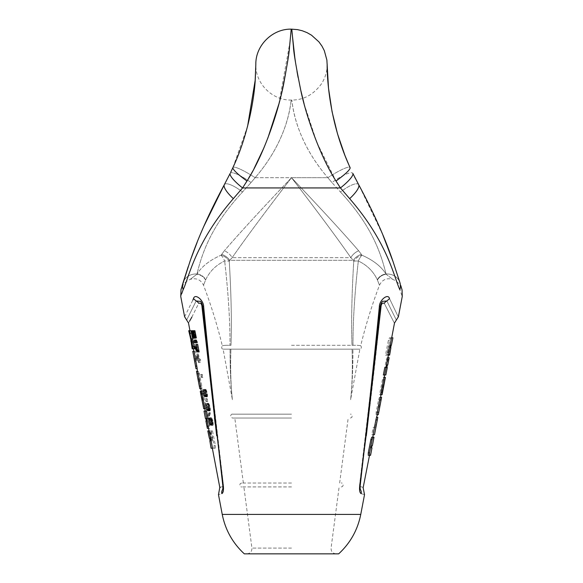 <?xml version="1.0" encoding="UTF-8"?>
<svg xmlns="http://www.w3.org/2000/svg" width="583" height="583" viewBox="0 0 583 583"><rect width="100%" height="100%" fill="white"/><g stroke="black" fill="none" stroke-linecap="round" stroke-linejoin="round"><path stroke-width="0.44" stroke-dasharray="2.92 2.19" d="M304.078 103.752L316.831 142.398L335.983 181L340.436 187.937L349.654 198.643C388.22 243.213 393.962 277.45 399.851 289.685C403.108 298.897 403.108 298.897 399.851 289.685A14.524 12.76 -14.7 0 0 399.953 282.755L399.945 282.711A14.524 12.76 165.3 0 0 386.048 273.988L386.048 273.988A14.524 12.76 -14.7 0 1 399.945 282.719M291.791 29.165L291.843 29.835M291.923 30.804L292.032 32.254M295.457 61.973L297.009 71.49M298.102 77.466L300.682 89.884M221.125 255.165L224.36 250.756L221.117 255.165C209.822 260.149 201.798 266.424 197.047 273.988C201.805 266.416 209.829 260.142 221.125 255.165A10.188 6.756 30.9 0 1 229.25 261.155L232.151 257.657C245.793 238.068 265.571 211.418 291.5 177.698C262.204 208.466 239.824 232.821 224.36 250.756C239.824 232.821 262.204 208.466 291.5 177.698L327.857 177.698L331.931 182.545L327.857 177.698C291.311 135.351 292.236 96.581 291.755 100.356C292.783 104.7 294.736 139.373 327.857 177.698C291.311 135.351 292.236 96.581 291.755 100.356C292.783 104.7 294.736 139.373 327.857 177.698A24.143 3.644 -33.3 0 1 350.084 167.569L350.084 167.569A24.143 3.644 -33.3 0 1 335.983 181M221.117 255.165A10.188 3.841 -113.2 0 1 224.666 261.024A10.188 1.304 176.1 0 1 229.25 261.155A10.188 1.304 -3.9 0 0 224.666 261.024C216.023 265.054 209.705 271.277 205.712 279.716A10.188 8.818 29.5 0 0 197.047 273.988L196.952 273.988A14.524 12.76 14.7 0 0 183.055 282.719A14.524 12.76 -165.3 0 1 196.952 273.988L196.952 273.988C201.718 255.274 209.596 227.545 242.528 191.996L251.069 182.545L242.535 191.996C209.596 227.545 201.718 255.274 196.952 273.988L197.047 273.988A10.188 8.818 -150.5 0 1 205.712 279.716C209.712 271.277 216.031 265.046 224.666 261.024A10.188 3.841 66.8 0 0 221.117 255.165A10.188 6.756 30.9 0 1 229.25 261.155C231.232 294.4 231.815 322.443 230.992 345.296L230.008 345.296C230.103 321.116 228.317 293.023 224.666 261.024C228.325 293.089 230.103 321.182 230.008 345.296L225.905 345.296C221.161 345.777 221.161 345.777 225.905 345.296C221.161 345.777 221.161 345.777 225.905 345.296L230.992 345.296C231.815 322.545 231.232 294.502 229.25 261.155L229.68 260.317L353.32 260.317L353.75 261.155L353.32 260.317A10.188 6.675 -30.9 0 1 361.38 254.399L361.875 255.165C373.171 260.142 381.195 266.416 385.953 273.988C381.202 266.424 373.178 260.149 361.883 255.165L361.38 254.399A10.188 6.675 149.1 0 0 353.32 260.317L229.68 260.317A10.188 6.675 -149.1 0 0 221.62 254.399A10.188 6.675 30.9 0 1 229.68 260.317L232.151 257.657L350.849 257.657L353.32 260.317L350.849 257.657L232.151 257.657A10.188 5.99 -142.2 0 0 224.36 250.756A10.188 5.99 37.8 0 1 232.151 257.657C245.793 238.068 265.571 211.418 291.5 177.698L255.143 177.698A24.143 3.644 33.3 0 0 232.916 167.569A24.143 3.644 -146.7 0 1 255.143 177.698L251.069 182.545L255.143 177.698C291.689 135.351 290.764 96.581 291.245 100.356C290.217 104.7 288.264 139.366 255.143 177.698C291.689 135.351 290.764 96.581 291.245 100.356C290.217 104.7 288.264 139.366 255.143 177.698L291.5 177.698C317.429 211.418 337.207 238.068 350.849 257.657A10.188 5.99 -37.8 0 1 358.64 250.756L361.38 254.399L358.64 250.756A10.188 5.99 142.2 0 0 350.849 257.657C337.207 238.068 317.429 211.418 291.5 177.698C320.796 208.474 343.176 232.821 358.64 250.756C343.176 232.821 320.796 208.474 291.5 177.698L327.857 177.698A24.143 3.644 146.7 0 1 350.084 167.569L348.743 164.566M183.055 282.719L183.047 282.755A14.524 12.76 -165.3 0 0 183.149 289.685C189.038 277.45 194.773 243.22 233.346 198.65L242.564 187.937L254.05 168.625M180.752 296.499L181.721 293.672M196.85 274.28C188.185 280.897 188.185 280.897 196.85 274.28C188.185 280.897 188.185 280.897 196.85 274.28A10.188 8.898 29.6 0 1 205.566 280.051C202.782 287.047 202.782 287.047 205.566 280.051C202.782 287.047 202.782 287.047 205.566 280.051L205.712 279.716L205.566 280.051A10.188 8.898 -150.4 0 0 196.85 274.28M291.5 345.296L357.095 345.296C361.839 345.777 361.839 345.777 357.095 345.296C361.839 345.777 361.839 345.777 357.095 345.296L291.5 345.296M361.883 255.165A10.188 3.841 113.2 0 0 358.334 261.024A10.188 1.304 -176.1 0 0 353.75 261.155C351.768 294.386 351.185 322.435 352.008 345.296L352.992 345.296C352.897 321.197 354.675 293.103 358.334 261.024C366.969 265.046 373.288 271.277 377.288 279.716L377.434 280.051C380.218 287.047 380.218 287.047 377.434 280.051C380.218 287.047 380.218 287.047 377.434 280.051L377.288 279.716C373.295 271.277 366.977 265.054 358.334 261.024C354.683 293.03 352.897 321.124 352.992 345.296L352.008 345.296C351.185 322.567 351.768 294.517 353.75 261.155A10.188 1.304 3.9 0 1 358.334 261.024A10.188 3.841 -66.8 0 1 361.883 255.165A10.188 6.756 -30.9 0 0 353.75 261.155A10.188 6.756 -30.9 0 1 361.875 255.165M224.302 184.724L224.302 184.724A20.507 5.56 39 0 1 242.535 191.996A20.507 5.56 -141 0 0 224.302 184.724A20.507 5.56 -141 0 0 233.346 198.65M200.559 301.375L202.658 306.097C209.144 370.701 215.98 430.604 223.172 485.814L222.852 489.538L223.172 485.814C216.001 430.808 209.166 370.905 202.658 306.09L202.687 305.951C202.848 305.164 202.133 303.626 200.53 301.338L202.658 306.09A5.094 0.918 174.2 0 0 202.622 306.228C202.265 304.166 201.565 302.533 200.53 301.338L196.136 300.988C183.499 326.407 183.499 326.407 196.136 300.988L193.476 298.627C194.904 292.95 203.7 300.165 203.649 306.665C210.171 373.426 216.738 433.366 223.355 486.484L223.457 487.592M184.614 316.766L192.871 300.056M203.649 306.665A5.094 0.918 174.2 0 1 202.622 306.228L222.874 486.178A5.094 0.896 -7.3 0 1 223.172 485.814A5.094 0.977 -7.6 0 0 223.457 485.42A5.094 0.977 172.4 0 1 223.172 485.814A5.094 0.904 172.7 0 0 222.874 486.178L222.844 489.545L222.334 490.063A5.094 4.853 -107.4 0 0 221.795 493.663C217.372 494.982 217.372 494.982 221.795 493.663L222.502 493.101M223.493 488.518L223.376 490.485M230.161 173.413A22.919 4.722 36 0 1 251.069 182.545A22.919 4.722 -144 0 0 230.161 173.413A22.919 4.722 -144 0 0 242.564 187.937L340.436 187.937A22.919 4.722 -36 0 0 352.839 173.413L352.839 173.413A22.919 4.722 -36 0 0 331.931 182.545L340.465 191.996A20.507 5.56 -39 0 1 358.698 184.724A20.507 5.56 -39 0 1 349.654 198.643M247.6 126.227L232.916 167.569A24.143 3.644 -146.7 0 0 247.017 181M263.975 147.718L267.801 138.251M278.783 104.284L290.196 40.752L291.07 30.928M389.524 298.627C401.191 322.975 401.191 322.975 389.524 298.627C388.096 292.95 379.293 300.165 379.351 306.673C372.821 373.535 366.248 433.475 359.645 486.484C359.303 490.529 359.82 492.926 361.205 493.663C365.628 494.982 365.628 494.982 361.205 493.663A5.094 4.853 -72.8 0 0 360.666 490.063A5.094 4.868 -74.1 0 1 360.119 486.462L359.849 485.143C367.013 432.921 374.118 373.047 381.158 305.514C381.719 303.459 382.769 302.737 384.299 303.349C397.752 329.781 397.752 329.781 384.299 303.349A5.094 3.76 154.8 0 1 386.864 300.988L389.524 298.627M382.893 235.051L358.698 184.724A20.507 5.56 141 0 0 340.472 191.996C373.419 227.567 381.282 255.267 386.048 273.988C381.282 255.267 373.411 227.559 340.472 191.996L331.931 182.545A22.919 4.722 144 0 1 352.839 173.413L354.675 177.108M385.953 273.988L386.15 274.28C394.815 280.897 394.815 280.897 386.15 274.28C394.815 280.897 394.815 280.897 386.15 274.28A10.188 8.898 -29.6 0 0 377.434 280.051A10.188 8.898 150.4 0 1 386.15 274.28L385.953 273.988A10.188 8.818 150.5 0 0 377.288 279.716A10.188 8.818 -29.5 0 1 385.953 273.988L385.953 273.988M224.287 349.166C222.728 349.115 222.728 349.115 224.287 349.166C222.728 349.115 222.728 349.115 224.287 349.166L291.5 349.166L224.287 349.166M230.066 349.166C230.03 369.075 230.802 385.91 232.384 399.676L232.384 399.676C230.802 385.91 230.03 369.068 230.066 349.166L358.713 349.166L230.066 349.166M232.384 399.676L232.384 399.676C230.781 385.137 230.3 368.303 230.926 349.166C230.307 368.558 230.788 385.399 232.384 399.676L223.114 349.122C221.569 348.904 221.3 347.774 222.305 345.734C217.299 325.176 211.046 305.011 203.533 285.24C200.8 279.709 196.456 277.727 190.488 279.293C186.4 280.875 183.463 283.673 181.692 287.689L181.08 289.416M291.5 414.17L232.595 414.17L291.5 414.17M350.616 399.676L350.616 399.676C352.219 385.13 352.7 368.296 352.066 349.166C352.693 368.565 352.212 385.407 350.616 399.676L350.616 399.676C352.198 385.91 352.97 369.075 352.934 349.166C352.97 369.068 352.198 385.91 350.616 399.676L359.886 349.122C361.547 348.328 361.817 347.198 360.695 345.734C365.701 325.176 371.954 305.011 379.467 285.24C382.2 279.709 386.544 277.727 392.512 279.293C396.433 280.802 399.297 283.455 401.111 287.237L401.92 289.416M358.713 349.166C360.272 349.115 360.272 349.115 358.713 349.166C360.272 349.115 360.272 349.115 358.713 349.166M291.5 418.04L232.595 418.04L291.5 418.04M291.5 483.037L241.661 483.037L291.5 483.037M291.5 486.914L241.661 486.914L291.5 486.914M338.672 553.85L244.328 553.85M382.412 301.404L380.342 306.09C373.834 370.905 366.999 430.808 359.828 485.814C367.02 430.604 373.856 370.701 380.342 306.097L382.47 301.338L386.864 300.988C399.501 326.407 399.501 326.407 386.864 300.988M366.321 435.763L359.849 485.143L360.119 486.462C364.229 487.745 364.229 487.745 360.119 486.462M359.645 486.484A5.094 0.896 7.3 0 0 360.126 486.178A5.094 0.896 7.3 0 0 359.828 485.814A5.094 0.977 7.6 0 1 359.543 485.42A5.094 0.977 -172.4 0 0 359.828 485.814A5.094 0.904 -172.7 0 1 360.126 486.178L360.148 489.538C359.434 487.505 359.23 486.127 359.543 485.42A5.094 0.977 -172.4 0 1 359.849 485.143A5.094 0.977 7.6 0 0 359.543 485.42L380.444 305.762M371.765 437.206L374.002 437.206M368.274 455.33L369.316 455.33L368.245 455.33L368.281 452.845L370.817 439.757L371.75 437.192L372.77 437.192L371.182 445.456L370.402 446.673L371.189 445.456L372.756 437.206L370.722 447.919L370.292 447.919L370.394 446.687L370.3 447.919L370.722 447.919M376.465 417.341L375.037 424.81L376.283 424.81L377.711 417.341L376.501 417.341M371.794 434.721L373.237 434.729L371.794 434.729L373.229 427.317L374.643 427.317L375.102 424.832L376.348 424.832L375.037 424.81M380.305 397.358L379.416 397.358L378.527 399.945L376.144 412.239L376.093 414.673L377.055 414.673L376.093 414.673M384.139 377.456L382.251 387.287L382.455 386.048L383.701 386.048L383.497 387.287L382.251 387.287L383.497 387.287L385.378 377.456L383.986 377.456M382.353 384.846L383.607 384.846L381.982 394.706L380.735 394.706L382.353 384.846L380.349 394.706L379.526 394.727L382.39 379.912L383.271 377.361L384.008 377.325L382.455 386.048M386.354 365.045L387.746 365.045M387.863 357.678L387.039 357.678L386.208 360.126L383.344 374.971L384.612 374.971L383.344 374.971L384.605 374.971L388.293 357.678L387.039 357.678M386.267 367.501L385.669 367.509L386.143 365.045M389.787 347.774L389.925 345.245L391.514 345.245M391.543 337.819L389.459 337.819L388.38 340.377L385.487 355.156L386.762 355.156L385.487 355.156M388.876 345.282L390.136 345.282L388.788 355.12L387.535 355.113L388.876 345.282L386.755 355.142L388.023 355.142L386.762 355.156L389.663 340.377L390.727 337.827L392.789 337.819M371.75 437.192L374.002 437.192L372.428 445.456L370.773 445.456L372.027 445.456L371.546 447.919L370.3 447.919M370.292 447.919L371.969 447.919M370.817 439.757L372.085 439.757L369.549 452.845L369.505 455.33L370.562 455.33M368.245 455.33L369.316 455.33M374.891 426.013L376.137 426.013L376.283 424.81M374.643 427.317L375.889 427.317L374.497 427.317L373.062 434.721L374.483 434.729M376.137 426.013L375.889 427.317M373.229 427.317L374.497 427.317M379.416 397.358L380.349 397.358M381.595 397.358L380.677 397.358L379.788 399.945L377.405 412.239L377.354 414.673L378.301 414.673M379.431 406.016L380.167 404.762L379.693 407.269L379.314 407.269L379.431 406.016L378.185 406.016L378.542 404.762L379.795 404.762M380.167 404.762L378.542 404.762M378.921 404.762L378.447 407.269L378.068 407.269L378.185 406.016M378.068 407.269L379.314 407.269M378.447 407.269L379.693 407.269M383.636 379.846L384.882 379.846L383.701 386.048M384.882 379.846L385.254 377.325L384.525 377.361L383.65 379.912L380.786 394.727L379.526 394.727M383.271 377.361L384.525 377.361M380.349 394.706L380.786 394.727M381.996 386.114L383.242 386.114L381.603 394.706M383.242 386.114L383.607 384.846M389.153 357.678L388.293 357.678M385.859 374.971L384.605 374.971M387.28 367.509L386.908 367.509M388.431 346.484L389.699 346.484L388.023 355.142M389.699 346.484L390.136 345.282M196.136 300.988A5.094 3.76 25.1 0 1 198.701 303.349C200.239 302.745 201.281 303.466 201.842 305.514L214.471 417.909M215.222 424.001L216.694 435.858M188.498 323.004L189.584 321.146M191.858 317.116L198.701 303.349M222.334 490.063A5.094 4.868 -105.9 0 0 222.881 486.462L223.151 485.143L222.881 486.462L220.571 487.184M191.311 331.967L192.354 337.244M193.141 341.332L193.388 342.6M194.124 346.426L194.35 347.905M190.794 330.714L189.963 330.714L190.794 330.714L191.618 333.199L194.139 346.287L194.27 348.853L193.425 348.853L194.226 348.838M194.27 348.853L192.179 348.853L193.418 348.838L191.377 338.125L192.069 339.357L191.851 340.589L193.418 348.853L191.698 338.125L190.131 338.125M189.963 330.714L190.743 330.714M194.022 351.316L195.108 351.316L196.537 358.727L195.298 358.727L197.236 368.704M201.937 388.686L200.997 388.686L201.937 388.686L201.82 386.099L199.452 373.805L198.592 371.371L197.739 371.371M203.664 399.931L202.41 399.931L202.534 401.191L200.377 391.339L201.623 391.339L203.78 401.191L202.017 391.339L202.84 391.317L205.704 406.132L205.77 408.683L204.983 408.719L202.935 398.757L204.939 408.588M207.096 418.536L206.681 418.536M206.681 418.543L207.453 419.745L207.308 420.999M206.601 411.073L205.26 411.073L206.652 411.073L209.53 425.918L209.581 428.367L208.597 428.367M210.886 438.278L211.09 440.799M212.671 439.56L211.396 439.56L211.374 440.763L208.809 430.917L210.069 430.917L212.649 440.763L210.988 430.903L212.496 430.888L215.44 445.667L215.207 448.218L212.504 448.225M210.069 430.932L209.042 430.932M210.878 438.27L210.441 438.278M194.533 338.359L193.046 335.174L192.762 330.714L193.017 331.989L192.215 331.989M194.897 330.714L193.257 330.714L194.365 335.174L194.27 337.295L193.286 335.174L193.017 331.989M195.997 337.936L194.693 337.936L194.664 335.174L193.753 331.778L194.766 331.778L196.347 337.936M196.282 340.057L195.757 340.057L196.471 341.332L195.167 341.332L196.471 341.332M192.973 341.332L194.241 341.332L194.489 342.6L197.28 342.6M196.828 348.619L198.541 350.667L197.622 344.298M195.239 346.426L195.487 347.694L199.153 351.943M192.514 332.842L192.616 330.925L193.818 337.083L193.993 334.11L194.715 336.872L195.29 337.295L195.261 335.174L193.986 330.714L195.648 335.385L195.655 338.147L194.97 338.147L194.379 336.661L194.03 338.147L192.754 334.321L191.486 334.321L191.239 332.842L192.514 332.842L192.754 334.321M195.167 340.057L195.75 343.03L195.465 340.057L193.877 340.057L195.465 340.057M195.116 344.728L195.524 344.728L195.414 345.996L197.768 345.996L198.023 347.271L195.276 347.271L195.028 345.996L193.753 345.996L193.84 344.728L195.116 344.728L195.028 345.996M196.631 351.731L197.55 348.969L197.805 349.603L196.865 352.365L196.631 351.731L195.356 351.731L195.582 352.365L196.865 352.365M197.586 359.157L198.052 354.063L198.431 354.063L199.444 359.157L200.406 359.157L200.661 360.432L199.692 360.432L200.115 362.553L199.313 360.432L197.841 360.432L197.586 359.157L196.318 359.157L196.566 360.432L197.841 360.432M201.966 374.439L202.549 377.412L202.286 374.439L200.669 374.439L202.286 374.439M205.661 389.298L207.147 395.245L206.98 395.879L206.338 395.456L205.588 392.694L205.588 395.245L205.427 395.668L205.063 395.245L204.101 389.51L204.174 392.906L205.252 396.513L205.835 396.513L205.967 395.245L206.907 396.943L207.512 396.302L207.431 393.97L206.229 389.932L205.661 389.298L204.349 389.298L205.923 389.51M207.111 398.641L207.701 401.607L206.768 398.641L205.471 398.641L206.768 398.641M208.109 406.701L208.357 409.251L208.197 409.674L207.818 409.251L206.674 403.735L207.621 409.674L208.408 410.738L208.75 409.251L209.72 410.949L210.376 409.674L209.676 405.433L208.474 403.305L209.574 406.489L209.8 409.885L209.137 409.463L208.379 406.701L206.812 406.701L208.379 406.701M210.281 412.647L209.151 415.409L207.861 415.409L208.962 412.647L210.281 412.647L210.558 413.281L209.392 416.043L209.151 415.409M209.552 420.073L209.705 421.137L208.423 421.137L208.269 420.073L209.552 420.073L209.508 419.017L208.226 419.017L208.269 420.073M209.508 419.017L209.771 417.953L210.784 419.439L211.082 417.741L211.782 418.164L212.919 420.926L213.159 424.956L212.62 425.386L211.629 423.688L211.389 425.167L210.813 424.745L208.809 419.017L208.699 421.137L209.435 423.688L209.698 424.111L209.924 423.688L209.683 421.137L210.988 421.137L210.106 419.017L209.989 421.137L208.699 421.137M193.017 348.853L190.364 333.199L189.541 330.714L188.717 330.714M191.851 340.589L190.605 340.589L191.851 340.589M192.171 340.589L190.612 340.589L192.179 348.853M191.727 338.125L190.473 338.125L190.94 340.589L192.193 340.589M195.108 351.323L192.638 351.316M197.273 368.704L195.954 368.704M195.852 361.234L194.54 361.212L194.052 358.727L195.298 358.727M196.026 368.704L194.605 361.234M195.786 361.212L194.54 361.212L195.786 361.212M196.537 358.727L194.052 358.727M195.276 358.727L193.855 351.323M201.82 386.099L200.567 386.128L198.191 373.805L197.338 371.371L196.456 371.371M198.592 371.371L197.703 371.371M200.567 386.128L200.676 388.686L199.758 388.686M198.111 380.029L198.249 378.775L198.73 381.282L198.111 380.029L199.35 380.029L199.131 378.775L197.885 378.775M198.249 378.775L199.131 378.775M199.495 378.775L199.976 381.282L199.35 380.029M199.605 381.282L198.366 381.282M199.976 381.282L198.73 381.282M204.793 408.588L203.547 408.588L201.689 398.757L203.737 408.719L204.524 408.683L201.572 391.317L200.763 391.339L202.017 391.339M202.935 398.757L201.689 398.757M205.77 408.683L204.524 408.683M202.84 391.317L201.572 391.317M202.41 399.931L200.763 391.339M206.652 411.073L204.014 411.073M205.857 418.536L205.435 418.536M207.57 420.999L205.908 420.999M209.581 428.367L207.308 428.367M208.32 428.367L205.391 411.073M211.359 440.799L209.676 440.799M215.207 448.218L211.257 448.225M213.917 448.218L214.136 445.667L211.199 430.888L209.712 430.903L210.988 430.903M212.496 430.888L211.199 430.888M211.396 439.56L209.712 430.903M212.649 440.763L211.374 440.763L212.649 440.763M209.632 438.27L209.195 438.27M192.638 332.842L191.362 332.842M192.798 333.899L191.523 333.899M192.572 331.778L191.297 331.778M192.645 331.137L191.37 331.137M192.762 330.714L193.257 330.714M192.893 332.412L192.346 332.412M192.915 333.053L193.884 333.053M193.031 333.899L194.11 333.899M193.286 335.174L194.365 335.174M193.498 336.019L194.474 336.019M193.724 336.661L194.482 336.661M193.957 337.083L194.394 337.083M193.549 332.201L192.259 332.201M194.766 331.778L193.753 331.778M194.139 332.842L193.673 332.842M194.416 333.899L193.884 333.899M194.664 335.174L194.139 335.174M194.817 336.238L194.35 336.238M194.314 338.359L193.031 338.359M193.971 337.936L192.696 337.936M193.651 337.295L192.375 337.295M193.301 336.238L192.026 336.238M193.046 335.174L191.771 335.174M195.757 340.057L194.46 340.057M194.489 342.6L193.221 342.6M197.265 344.298L195.961 344.298M198.541 350.667L197.236 350.667M198.796 351.943L197.491 351.943M195.487 347.694L194.212 347.694M192.842 334.751L191.567 334.751L191.486 334.321M193.17 336.238L191.902 336.238L191.567 334.751M193.432 337.083L192.157 337.083L191.902 336.238M193.789 337.936L192.514 337.936L192.157 337.083M194.03 338.147L192.514 337.936M194.132 338.147L192.747 338.147M194.299 337.936L192.849 338.147M194.379 337.506L193.097 337.506L193.017 337.936M194.379 336.661L193.097 336.661L193.097 337.506M194.707 337.717L193.418 337.717L193.097 336.661M194.97 338.147L193.418 337.717M195.254 338.359L193.68 338.147M195.502 338.359L193.957 338.359M195.655 338.147L194.205 338.359M195.771 337.717L194.467 337.717L194.358 338.147M195.779 337.083L194.474 337.083L194.467 337.717M195.742 336.238L194.438 336.238L194.474 337.083M195.648 335.385L194.336 335.385L194.438 336.238M195.305 333.687L194.001 333.687L192.696 330.714L193.986 330.714M194.336 335.385L194.001 333.687M195.065 332.842L193.76 332.842M194.758 331.989L193.461 331.989M194.503 331.355L193.199 331.355M194.219 330.925L192.922 330.925M194.197 331.778L192.9 331.778L192.696 330.714M194.365 331.989L192.9 331.778M194.584 332.412L193.068 331.989M194.729 332.842L193.432 332.842L193.279 332.412M195.006 333.899L193.709 333.899L193.432 332.842M195.261 335.174L193.964 335.174L193.709 333.899M195.407 336.238L194.11 336.238L193.745 337.295L192.485 334.11L193.767 334.11M193.964 335.174L194.11 336.238M195.429 336.661L194.124 336.661M195.378 337.083L194.081 337.083M195.29 337.295L193.993 337.295M195.043 337.295L193.745 337.295M194.715 336.872L193.425 336.872M194.474 336.238L193.184 336.238M194.161 334.963L192.878 334.963M193.993 334.11L192.711 334.11M193.935 334.963L192.652 334.963L192.485 334.11M194.073 336.238L192.791 336.238L192.645 337.083L192.31 336.661L191.669 334.11L192.944 334.11M192.652 334.963L192.791 336.238M194.052 336.661L192.769 336.661M193.92 337.083L192.645 337.083M193.818 337.083L192.543 337.083M193.585 336.661L192.31 336.661M193.367 336.019L192.091 336.019M193.111 334.963L191.836 334.963M192.784 333.053L191.516 333.053L191.669 334.11M192.762 332.412L191.486 332.412L191.516 333.053M192.827 331.989L191.545 331.989L191.486 332.412M192.616 330.925L191.188 331.137L191.239 332.842M191.545 331.989L191.341 330.925M192.463 331.137L191.188 331.137M192.441 331.989L191.166 331.989M196.056 343.03L194.467 343.03L193.877 340.057M195.75 343.03L194.467 343.03M194.758 343.03L194.175 340.057M195.276 347.271L194.001 347.271L193.753 345.996M198.023 347.271L194.001 347.271M197.768 345.996L195.414 345.996M196.711 347.271L196.456 345.996M195.524 344.728L194.241 344.728L194.132 345.996M194.241 344.728L193.84 344.728M197.805 349.603L196.507 349.603L195.582 352.365M197.55 348.969L196.245 348.969L195.356 351.731M196.507 349.603L196.245 348.969M199.313 360.432L196.566 360.432M199.736 362.553L198.439 362.553L198.016 360.432M200.115 362.553L198.439 362.553M199.692 360.432L198.395 360.432L198.818 362.553M200.661 360.432L198.395 360.432M200.406 359.157L198.14 359.157L197.134 354.063L196.762 354.063L196.318 359.157M199.35 360.432L199.094 359.157M199.444 359.157L198.14 359.157M198.431 354.063L197.134 354.063M198.052 354.063L196.762 354.063M197.768 359.157L196.704 359.157L197.054 355.55L197.768 359.157L199.058 359.157L198.344 355.55L197.987 359.157L196.704 359.157M198.344 355.55L197.054 355.55M199.058 359.157L197.987 359.157M202.877 377.412L201.259 377.412L200.669 374.439M202.549 377.412L201.259 377.412M201.572 377.412L200.982 374.439M206.513 390.574L205.194 390.574L204.611 389.51M206.834 391.419L205.515 391.419L205.194 390.574M206.229 389.932L204.91 389.932M205.872 390.362L204.567 390.362L204.349 389.298M206.061 390.574L204.567 390.362M206.295 390.996L204.75 390.574M206.455 391.419L204.983 390.996M206.746 392.483L205.427 392.483L205.136 391.419M207.001 393.758L205.682 393.758L205.427 392.483M207.14 394.815L205.821 394.815L205.391 395.879L204.035 392.694L205.333 392.694M205.682 393.758L205.821 394.815M206.302 396.302L205.005 396.302L204.662 395.245L205.835 395.245M207.089 395.668L205.77 395.668M206.98 395.879L205.668 395.879M206.695 395.879L205.391 395.879M206.338 395.456L205.034 395.456M206.076 394.815L204.771 394.815M205.755 393.547L204.458 393.547M205.588 392.694L204.29 392.694M205.5 393.547L204.203 393.547L204.035 392.694M205.624 394.815L204.334 394.815L204.145 395.668L203.773 395.245L203.117 392.694L204.4 392.694M204.203 393.547L204.334 394.815M205.588 395.245L204.29 395.245M205.427 395.668L204.145 395.668M205.311 395.668L204.028 395.668M205.063 395.245L203.773 395.245M204.822 394.604L203.54 394.604M204.56 393.547L203.285 393.547M204.239 391.63L202.957 391.63L203.117 392.694M204.225 390.996L202.942 390.996L202.957 391.63M204.312 390.574L203.022 390.574L202.942 390.996M204.101 389.51L202.818 389.51L202.593 390.574L202.899 392.906L204.174 392.906M203.022 390.574L202.818 389.51M203.919 389.721L202.636 389.721M203.875 390.574L202.593 390.574M203.941 391.419L202.658 391.419M204.261 393.328L202.979 393.328L202.899 392.906M204.604 394.815L203.321 394.815L202.979 393.328M204.873 395.668L203.591 395.668L203.321 394.815M205.252 396.513L203.97 396.513L203.591 395.668M205.522 396.724L203.97 396.513M205.639 396.724L204.239 396.724M205.835 396.513L204.349 396.724M205.937 396.09L204.648 396.09L204.546 396.513M204.662 395.245L204.648 396.09M206.593 396.724L205.005 396.302M206.907 396.943L205.289 396.724M207.198 396.943L205.602 396.943M207.373 396.724L205.886 396.943M207.512 396.302L206.193 396.302L206.061 396.724M207.541 395.668L206.222 395.668L206.193 396.302M207.526 394.815L206.2 394.815L206.222 395.668M207.431 393.97L206.105 393.97L206.2 394.815M207.089 392.272L205.763 392.272L205.515 391.419M206.105 393.97L205.763 392.272M207.359 401.607L206.061 401.607L205.471 398.641M207.701 401.607L206.061 401.607M206.397 401.607L205.799 398.641M209.829 407.765L208.51 407.765L207.373 404.369L207.162 403.305L208.474 403.305M209.574 406.489L208.248 406.489M209.967 408.829L208.648 408.829L208.189 409.885L207.074 406.701M208.51 407.765L208.648 408.829M209.093 410.315L207.796 410.315L207.446 409.251L208.656 409.251M209.909 409.674L208.59 409.674M209.8 409.885L208.481 409.885M209.501 409.885L208.189 409.885M209.137 409.463L207.825 409.463M208.867 408.829L207.563 408.829M208.546 407.553L207.242 407.553M208.277 407.553L206.98 407.553L206.812 406.701M208.401 408.829L207.103 408.829L206.907 409.674L206.528 409.251L205.865 406.701L207.147 406.701M206.98 407.553L207.103 408.829M208.357 409.251L207.067 409.251M208.197 409.674L206.907 409.674M208.08 409.674L206.79 409.674M207.818 409.251L206.528 409.251M207.577 408.617L206.295 408.617M207.315 407.553L206.032 407.553M206.994 405.644L205.712 405.644L205.865 406.701M206.98 405.003L205.697 405.003L205.712 405.644M207.074 404.58L205.784 404.58L205.697 405.003M206.863 403.523L205.573 403.523L205.34 404.58L205.639 406.919L206.921 406.919M205.784 404.58L205.573 403.523M206.674 403.735L205.391 403.735M206.622 404.58L205.34 404.58M206.681 405.433L205.398 405.433M207.001 407.342L205.719 407.342L205.639 406.919M207.344 408.829L206.061 408.829L205.719 407.342M207.621 409.674L206.338 409.674L206.061 408.829M208.007 410.527L206.725 410.527L206.338 409.674M208.284 410.738L206.725 410.527M208.408 410.738L206.994 410.738M208.612 410.527L207.118 410.738M208.721 410.097L207.424 410.097L207.315 410.527M207.446 409.251L207.424 410.097M209.392 410.738L207.796 410.315M209.72 410.949L208.08 410.738M210.011 410.949L208.408 410.949M210.201 410.738L208.699 410.949M210.346 410.315L209.02 410.315L208.882 410.738M210.376 409.674L209.049 409.674L209.02 410.315M210.368 408.829L209.042 408.829L209.049 409.674M210.274 407.976L208.947 407.976L209.042 408.829M209.931 406.278L208.605 406.278L207.162 403.305M208.947 407.976L208.605 406.278M209.676 405.433L208.35 405.433M209.341 404.58L208.022 404.58M209.057 403.946L207.737 403.946M208.743 403.523L207.424 403.523M208.685 404.369L207.373 404.369M208.882 404.58L207.563 404.58M209.115 405.003L207.796 405.003M209.282 405.433L207.963 405.433M210.558 413.281L209.239 413.281L208.962 412.647M209.392 416.043L208.102 416.043L207.861 415.409M209.239 413.281L208.102 416.043M209.873 421.99L208.59 421.99L208.423 421.137M210.135 423.047L208.852 423.047L208.59 421.99M210.514 424.111L209.224 424.111L208.852 423.047M210.813 424.745L209.523 424.745L209.224 424.111M211.199 425.167L209.523 424.745M211.389 425.167L209.909 425.167M211.571 424.745L210.091 425.167M211.644 424.111L210.339 424.111L210.266 424.745M212.715 421.99L212.635 424.322L211.986 423.688L211.294 418.805L212.715 421.99L211.389 421.99L211.629 423.688L210.325 423.688L210.339 424.111M211.782 424.111L210.325 423.688M212.168 424.956L210.857 424.956L210.478 424.111M212.62 425.386L210.857 424.956M212.846 425.386L211.301 425.386M213.159 424.956L211.527 425.386M213.276 424.322L211.942 424.322L211.833 424.956M213.305 423.258L211.972 423.258L211.942 424.322M213.174 422.201L211.84 422.201L211.972 423.258M212.919 420.926L211.578 420.926L209.989 417.741L209.479 419.439L208.663 417.953L208.226 419.017M211.84 422.201L211.578 420.926M212.613 419.862L211.279 419.862M212.154 418.805L210.82 418.805M211.782 418.164L210.456 418.164M211.308 417.741L209.989 417.741M211.082 417.741L209.771 417.741M210.806 418.164L209.494 418.164M210.762 419.017L209.457 419.017M211.389 421.99L210.784 419.439L209.479 419.439M210.631 419.017L209.326 419.017M210.303 418.375L208.998 418.375M209.96 417.953L208.663 417.953M209.771 417.953L208.481 417.953M209.559 418.375L208.269 418.375M211.498 423.688L211.09 424.322L210.12 421.99L209.822 419.439L209.982 418.805L210.638 419.439M209.851 421.99L211.155 421.99L210.988 421.137M211.155 421.99L210.988 424.111L209.989 421.137M210.747 420.292L209.45 420.292M210.383 419.439L209.086 419.439M210.106 419.017L208.809 419.017M209.982 419.017L208.692 419.017M209.887 419.439L208.597 419.439M209.873 420.292L208.59 420.292M211.432 421.99L208.867 421.99M210.376 422.835L209.093 422.835M210.725 423.688L209.435 423.688M210.988 424.111L209.698 424.111M211.119 424.111L209.822 424.111M211.228 423.688L209.924 423.688M211.257 422.835L209.953 422.835M211.673 422.835L210.361 422.835M211.986 423.688L210.674 423.688M212.409 424.322L211.09 424.322M212.635 424.322L211.316 424.322M212.81 422.835L211.483 422.835M212.547 421.137L211.214 421.137M212.292 420.292L210.966 420.292M211.52 418.805L210.201 418.805M211.294 418.805L209.982 418.805M211.133 419.439L209.822 419.439M211.163 420.292L209.851 420.292M211.257 421.137L209.953 421.137M222.24 514.41L360.76 514.41M291.5 548.093L251.929 548.093L291.5 548.093M381.158 305.514L380.342 306.09A5.094 0.918 -174.2 0 1 380.378 306.228A5.094 0.926 5.7 0 1 379.351 306.673M380.342 306.097A5.094 0.926 5.7 0 1 380.378 306.228C380.801 303.954 381.501 302.329 382.47 301.338C380.867 303.626 380.152 305.164 380.313 305.951L371.247 390.399L359.543 485.42C359.23 486.127 359.434 487.505 360.156 489.545M360.01 487.716A5.094 4.868 105.9 0 1 360.054 486.82M370.402 446.673L371.655 446.673L370.394 446.687M368.281 452.845L369.549 452.845M378.527 399.945L379.788 399.945M376.144 412.239L377.405 412.239M378.702 406.016L379.948 406.016M382.499 386.048L383.745 386.048M382.39 379.912L383.65 379.912M382.229 386.048L383.476 386.048M381.049 392.242L382.295 392.242M385.793 366.299L386.259 366.299M386.208 360.126L387.469 360.126M389.575 346.484L390.034 346.484M389.459 337.827L390.727 337.827M388.38 340.377L389.663 340.377M388.832 346.513L390.085 346.513M387.651 352.62L388.912 352.62M222.874 486.178A5.094 0.904 172.7 0 0 223.355 486.484M202.658 306.09L201.842 305.514M202.658 306.097L213.721 407.451L223.457 485.42A5.094 0.977 172.4 0 0 223.151 485.143A5.094 0.977 -7.6 0 1 223.457 485.42L202.556 305.769M222.99 487.716A5.094 4.868 74.1 0 0 222.946 486.82M192.047 339.372L190.794 339.372M192.069 339.357L190.823 339.357M194.139 346.287L192.878 346.287M191.618 333.199L190.364 333.199M195.545 360.032L194.299 360.032M199.452 373.805L198.191 373.805M199.852 380.029L198.606 380.029M203.154 399.996L201.907 399.996M203.205 399.996L201.958 399.996M204.385 406.198L203.139 406.198M205.704 406.132L204.436 406.132M203.445 399.996L202.192 399.996M202.265 393.802L201.011 393.802M207.453 419.745L206.914 419.745M209.53 425.918L208.262 425.918M211.257 439.56L210.682 439.56M215.44 445.667L214.136 445.667M212.168 439.531L210.9 439.531M210.988 433.424L209.72 433.424M210.062 430.917L209.042 430.917M327.172 64.283L327.099 66.87C326.808 72.445 325.044 77.947 321.801 83.362C313.771 94.519 303.743 100.087 291.719 100.057L291.281 100.057C272.429 100.538 255.485 83.712 255.828 64.851L255.828 64.283M182.136 285.794L181.371 288.41M203.744 226.51L197.098 242.47M191.326 257.737L188.229 266.599M358.698 184.724L355.462 178.646M400.798 285.575L401.607 288.337M232.595 414.17C231.422 413.587 228.995 416.743 232.595 418.04M350.405 418.04L351.87 417.37C352.416 415.176 351.928 414.112 350.405 414.17M243.359 483.037L234.803 418.04M339.641 483.037L348.197 418.04M241.661 483.037L240.283 483.62C238.76 486.506 241.96 487.322 241.661 486.914M341.339 486.914L342.491 486.528C344.502 483.773 341.157 482.52 341.339 483.037M246.879 553.85C250.282 553.442 251.965 551.525 251.929 548.093L243.869 486.914M336.121 553.85C332.718 553.442 331.035 551.525 331.071 548.093L339.131 486.914M382.47 301.338C380.867 303.626 380.152 305.164 380.313 305.958M360.126 486.178L380.378 306.228M200.53 301.338C202.133 303.626 202.848 305.164 202.687 305.958M222.844 489.545C223.573 487.366 223.777 485.989 223.457 485.42C223.777 485.989 223.573 487.366 222.844 489.545M207.111 418.543L206.499 418.543"/><path stroke-width="0.87" d="M230.671 172.364L232.916 167.569A24.143 3.644 33.3 0 0 247.017 181C268.012 147.922 281.276 98.811 284.271 80.658C287.39 63.569 289.139 52.375 289.518 47.077L291.209 29.15L289.518 47.063C289.321 52.703 286.865 67.242 282.143 90.671C277.996 111.171 264.573 153.518 247.017 181L242.564 187.937L340.436 187.937A22.919 4.722 144 0 0 352.839 173.413L358.698 184.724C373.732 212.722 385.181 238.345 393.051 261.599L399.953 282.755A14.524 12.76 -14.7 0 0 399.945 282.719A14.524 12.76 165.3 0 1 399.953 282.755A14.524 12.76 165.3 0 1 399.851 289.685C403.108 298.897 403.108 298.897 399.851 289.685C393.962 277.45 388.234 243.235 349.654 198.65L340.436 187.937L335.983 181C318.267 153.271 304.822 110.551 300.741 90.161C296.062 66.783 293.628 52.317 293.446 46.757L291.791 29.15L293.438 46.72C293.621 52.273 296.055 66.739 300.741 90.132C304.822 110.559 318.274 153.278 335.983 181A24.143 3.644 146.7 0 0 350.084 167.569C325.081 113.401 327.216 60.945 327.172 64.283M344.932 155.435L337.528 133.879L332.055 111.644L328.513 88.208L326.881 60.056L324.316 50.655L321.962 46.101L318.908 41.852L311.533 35.206L307.015 32.619L302.278 30.761L297.49 29.624L291.791 29.165A133.777 133.777 0 0 0 291.209 29.15C272.407 28.72 255.529 45.474 255.828 64.276L255.339 77.874C254.756 94.65 248.912 133.689 232.916 167.569L230.751 172.189M292.083 32.845L294.838 57.724M294.86 57.841L295.457 61.973M297.009 71.49L298.102 77.466M300.682 89.884L304.078 103.752M188.229 266.599L183.055 282.719A14.524 12.76 -165.3 0 0 183.047 282.755A14.524 12.76 14.7 0 0 183.149 289.685C179.892 298.897 179.892 298.897 183.149 289.685L181.721 293.672M183.055 282.719A14.524 12.76 14.7 0 0 183.047 282.755L182.136 285.794M230.161 173.413L224.302 184.724L230.161 173.413A22.919 4.722 36 0 0 242.564 187.937L233.346 198.643C194.766 243.235 189.038 277.45 183.149 289.685M200.559 301.375L196.136 300.988C183.499 326.407 183.499 326.407 196.136 300.988L193.476 298.627C181.809 322.975 181.809 322.975 193.476 298.627C194.904 292.95 203.707 300.165 203.649 306.673C210.179 373.535 216.752 433.475 223.355 486.484C223.697 490.529 223.18 492.926 221.795 493.663C217.372 494.982 217.372 494.982 221.795 493.663A5.094 4.853 72.8 0 1 222.334 490.063L222.844 489.545M192.871 300.056L193.439 298.715M223.457 487.592L223.493 488.518M223.376 490.485L222.502 493.101M254.05 168.625L263.975 147.718M267.801 138.251L278.783 104.284M291.07 30.928L291.128 30.229M189.541 330.714L189.963 330.714L188.498 323.004L184.614 316.766L180.752 296.499L181.014 289.634L189.949 261.599C197.819 238.345 209.268 212.715 224.302 184.724A20.507 5.56 39 0 0 233.346 198.643M389.502 298.583L389.524 298.627C401.191 322.975 401.191 322.975 389.524 298.627C388.096 292.95 379.3 300.165 379.351 306.665C372.829 373.426 366.262 433.366 359.645 486.484C359.303 490.529 359.82 492.926 361.205 493.663C365.628 494.982 365.628 494.982 361.205 493.663A5.094 4.853 107.4 0 0 360.666 490.063L360.192 489.618L360.666 490.063C364.929 491.36 364.929 491.36 360.666 490.063C364.929 491.36 364.929 491.36 360.666 490.063A5.094 4.868 105.9 0 1 360.01 487.716M391.689 337.805L394.502 323.004L398.386 316.766L402.248 296.499L402.066 289.948L400.798 285.575M358.698 184.724A20.507 5.56 141 0 1 349.654 198.65M222.24 514.41L360.76 514.41C357.671 529.947 350.31 543.094 338.672 553.85L244.328 553.85C232.69 543.094 225.329 529.947 222.24 514.41L218.479 494.654L219.798 487.424L212.336 448.232M379.351 306.665A5.094 0.918 -174.2 0 0 380.378 306.228C380.735 304.166 381.435 302.533 382.47 301.338L386.864 300.988C399.501 326.407 399.501 326.407 386.864 300.988A5.094 3.76 -25.1 0 0 384.299 303.349C382.761 302.745 381.719 303.466 381.158 305.514L366.321 435.763M386.864 300.988L389.524 298.627M384.299 303.349C397.752 329.781 397.752 329.781 384.299 303.349M360.119 486.462C364.229 487.745 364.229 487.745 360.119 486.462A5.094 4.868 105.9 0 0 360.054 486.82M360.76 514.41L364.521 494.654L363.078 487.388M369.535 455.33L368.274 455.33L368.274 452.911L370.832 439.728L371.765 437.206L374.002 437.206L372.428 445.456L371.655 446.673L371.546 447.919L371.969 447.919L370.562 455.33L369.535 455.33L369.542 452.911L372.092 439.728L373.025 437.206M374.308 434.736L373.062 434.736L375.889 419.92L376.501 417.341L377.791 417.341L374.483 434.729L377.74 417.341M378.25 414.673L377.012 414.673L377.361 412.188L380.305 397.358L381.595 397.358L378.301 414.673L381.552 397.358M380.801 394.742L382.047 394.742L380.801 394.742L383.986 377.456L385.385 377.456L382.098 394.727M387.6 365.045L386.354 365.045L387.367 359.733L387.863 357.678L389.153 357.678L387.746 365.045L389.109 357.678M384.139 377.456L384.612 374.971L383.352 374.971L384.787 367.516L386.033 367.509L386.5 365.045M391.375 345.245L390.129 345.245L391.543 337.805L392.927 337.819L391.375 345.245L392.927 337.819M388.249 355.105L389.495 355.105L390.894 347.781L389.648 347.781L388.249 355.105L389.633 355.113L390.894 347.774M389.648 347.774L390.267 345.245M372.77 437.192L374.002 437.192M373.011 437.192L372.085 439.757M363.202 487.424L369.505 455.33M380.845 394.742L380.677 397.358M376.545 417.341L377.354 414.673M385.283 377.456L384.161 377.325M381.165 392.257L382.412 392.257L381.982 394.706M382.412 392.257L385.232 377.456M386.908 367.501L385.669 367.501L386.908 367.501L387.389 365.045M387.367 359.733L388.599 359.813M386.048 367.516L384.612 374.971L385.859 374.971L387.28 367.509L384.787 367.516M390.683 347.767L389.437 347.767L390.683 347.767L391.171 345.245M214.471 417.909L215.222 424.001M196.136 300.988A5.094 3.76 -154.8 0 1 198.701 303.349C185.248 329.781 185.248 329.781 198.701 303.349C200.231 302.737 201.281 303.459 201.842 305.514L216.694 435.858M189.584 321.146L191.858 317.116M222.334 490.063C218.071 491.36 218.071 491.36 222.334 490.063C218.071 491.36 218.071 491.36 222.334 490.063A5.094 4.868 74.1 0 0 222.99 487.716M220.571 487.184L219.798 487.424M222.881 486.462C218.771 487.745 218.771 487.745 222.881 486.462A5.094 4.868 74.1 0 1 222.946 486.82M193.884 351.309L193.41 348.838L192.179 348.853L190.794 339.372L188.717 330.714L190.743 330.714L191.311 331.967M192.354 337.244L193.141 341.332M193.388 342.6L194.124 346.426M194.35 347.905L194.226 348.838L192.966 348.838L189.49 330.714M194.022 351.309L197.236 368.704L195.99 368.704L192.776 351.309L194.022 351.309M197.739 371.371L201.04 388.686L199.794 388.686L196.493 371.371L197.739 371.371M201.536 391.302L200.297 391.302L201.536 391.302L204.939 408.588L203.693 408.588L200.377 391.339M206.601 411.073L208.044 418.528L206.783 418.528L205.34 411.073L206.601 411.073M207.147 420.999L206.681 418.536L208.051 418.536M207.351 428.367L205.908 420.999L207.308 420.999L208.597 428.367L207.351 428.367L207.074 426.311L208.328 426.311M211.09 440.799L212.504 448.232L211.09 448.225L209.844 440.799L211.09 440.799M208.554 428.367L210.601 438.263L209.355 438.263L207.956 430.939L209.202 430.939M210.922 440.799L210.601 438.27M194.897 330.714L196.347 337.936L195.035 337.936L193.592 330.714L194.897 330.714M192.594 333.053L192.82 333.899L191.756 333.899L191.639 333.053L192.594 333.053L191.967 330.714L191.486 330.714L191.297 331.778L192.375 337.295L193.031 338.359L194.729 337.936M194.241 341.332L195.167 341.332L194.46 340.057L196.282 340.057L197.28 342.6L195.968 342.6L195.713 341.332L197.025 341.332M197.622 344.298L199.153 351.943L197.841 351.943L196.311 344.298L197.622 344.298M197.841 351.943L194.212 347.694L193.964 346.426L195.239 346.426L196.828 348.619M192.171 348.838L192.966 348.838M195.99 368.704L192.776 351.316M197.192 368.704L197.338 371.371M199.794 388.686L196.493 371.371M201.499 391.302L200.676 388.686M200.253 391.317L203.693 408.588M203.656 408.588L204.983 408.719M206.783 418.536L205.435 418.536L204.014 411.073L205.34 411.073M205.857 418.543L207.103 418.543L205.857 418.543L206.316 420.999M206.061 420.999L207.074 426.311M209.632 438.278L210.886 438.278L209.632 438.278L210.106 440.799M211.09 448.225L209.844 440.799M208.809 430.932L207.956 430.932M207.796 430.932L209.355 438.27M192.215 331.989L191.734 331.989L191.486 330.714M192.346 332.412L191.618 332.412L191.734 331.989M191.639 333.053L191.618 332.412M192.988 337.295L193.075 335.174L192.011 335.174L192.878 337.295M191.756 333.899L192.011 335.174M193.184 336.019L192.222 336.019M193.192 336.661L192.448 336.661M193.111 337.083L192.681 337.083M192.82 333.899L193.075 335.174M191.967 330.714L193.592 330.714M193.461 331.778L192.463 331.778L193.461 331.778L195.035 337.936M193.673 332.842L192.849 332.842L193.374 335.174L194.139 335.174M192.463 331.778L192.849 332.842M193.884 333.899L193.119 333.899M194.35 336.238L193.52 336.238L193.374 335.174M194.562 337.295L193.549 337.295L193.52 336.238M194.693 337.936L193.447 337.936L193.549 337.295M193.25 338.359L193.447 337.936M195.968 342.6L193.221 342.6L192.973 341.332L195.167 341.332M194.977 340.057L195.713 341.332M196.311 344.298L197.236 350.667L193.964 346.426M207.147 395.245L205.967 395.245M209.975 409.251L208.75 409.251M212.817 423.688L211.629 423.688M211.957 419.439L210.784 419.439M380.378 306.221L360.126 486.178A5.094 0.904 -172.7 0 1 359.645 486.484M380.342 306.09L381.158 305.514M370.832 439.728L372.092 439.728M368.274 452.911L369.542 452.911M375.889 419.92L377.135 419.92M379.701 399.945L380.947 399.945M377.361 412.188L378.615 412.188M386.259 366.299L387.039 366.299M390.034 346.484L390.821 346.484M223.355 486.484A5.094 0.896 -7.3 0 1 222.874 486.178L202.622 306.228A5.094 0.926 -5.7 0 1 202.658 306.097L201.842 305.514M200.53 301.338C201.499 302.329 202.199 303.954 202.622 306.228A5.094 0.926 -5.7 0 0 203.649 306.673M191.406 333.133L190.306 333.133M194.103 346.317L192.842 346.317M196.843 366.117L195.596 366.117M198.322 373.856L197.069 373.856M200.654 386.099L199.408 386.099M202.119 393.787L200.873 393.787M204.815 408.719L203.737 408.719M206.914 419.745L206.2 419.745M210.682 439.56L210.004 439.56M348.743 164.566L344.939 155.442M181.371 288.41L181.175 289.073M224.302 184.724L203.744 226.51M197.098 242.47L191.326 257.737M247.6 126.227L255.172 80.367L255.828 64.283M355.382 178.5L354.675 177.108M401.607 288.337L401.811 289.037M399.945 282.711L393.044 261.599L382.893 235.051M360.126 486.178L360.156 489.545M372.763 437.206L373.237 434.736M387.906 357.678L388.395 355.113L388.788 355.12M384.008 377.325L385.261 377.325M222.874 486.178L222.801 489.64M205.26 411.073L204.786 408.588"/></g></svg>
